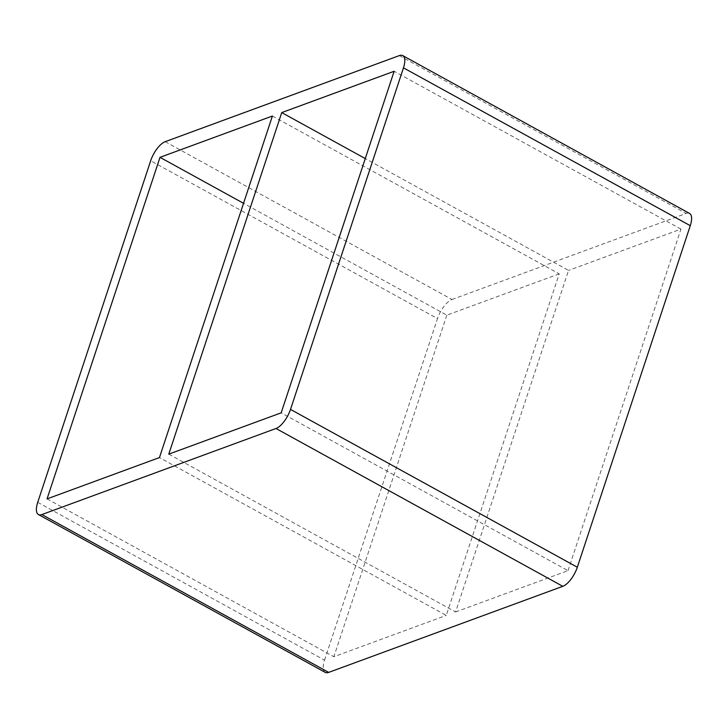 <?xml version="1.0" encoding="UTF-8"?>
<svg xmlns="http://www.w3.org/2000/svg" width="728" height="728" viewBox="0 0 728 728"><rect width="100%" height="100%" fill="white"/><g stroke="black" fill="none" stroke-linecap="round" stroke-linejoin="round"><path stroke-width="0.55" stroke-dasharray="3.64 2.73" d="M168.778 454.145L455.591 611.975L568.55 270.425L365.274 158.567M272.409 116.025L559.222 273.855L446.264 615.406L159.45 457.575M455.591 611.975L567.995 570.661L281.181 412.831M47.047 498.898L333.861 656.729L446.264 615.406M559.222 273.855L446.819 315.169L243.543 203.312M567.995 570.661L680.953 229.102L568.55 270.425M680.953 229.102L394.139 71.271M37.72 502.32L324.533 660.15A17.872 7.18 -61.2 0 0 325.243 672.39M324.533 660.15L437.492 318.6L150.678 160.77M165.192 141.678L451.997 299.508A17.872 7.18 -61.2 0 0 437.492 318.6M451.997 299.508L686.131 213.441L399.326 55.61M689.571 213.45A17.872 7.18 -61.2 0 0 686.131 213.441M446.819 315.169L333.861 656.729"/><path stroke-width="1.09" d="M281.736 112.594L394.139 71.271L281.181 412.831L168.778 454.145L281.736 112.594L365.274 158.567M272.409 116.025L159.45 457.575L47.047 498.898L160.005 157.339L272.409 116.025M243.543 203.312L160.005 157.339M290.508 409.4A17.872 7.18 118.8 0 1 276.003 428.492L562.808 586.322A17.872 7.18 -61.2 0 0 577.322 567.23L290.508 409.4L403.467 67.85L690.28 225.68A17.872 7.18 -61.2 0 0 689.571 213.45L402.757 55.61A17.872 7.18 118.8 0 1 403.467 67.85M562.808 586.322L328.674 672.39L41.869 514.56L276.003 428.492M41.869 514.56A17.872 7.18 118.8 0 1 38.429 514.55L325.243 672.39A17.872 7.18 -61.2 0 0 328.674 672.39M690.28 225.68L577.322 567.23M38.429 514.55A17.872 7.18 118.8 0 1 37.72 502.32L150.678 160.77A17.872 7.18 118.8 0 1 165.192 141.678L399.326 55.61A17.872 7.18 118.8 0 1 402.757 55.61"/></g></svg>
